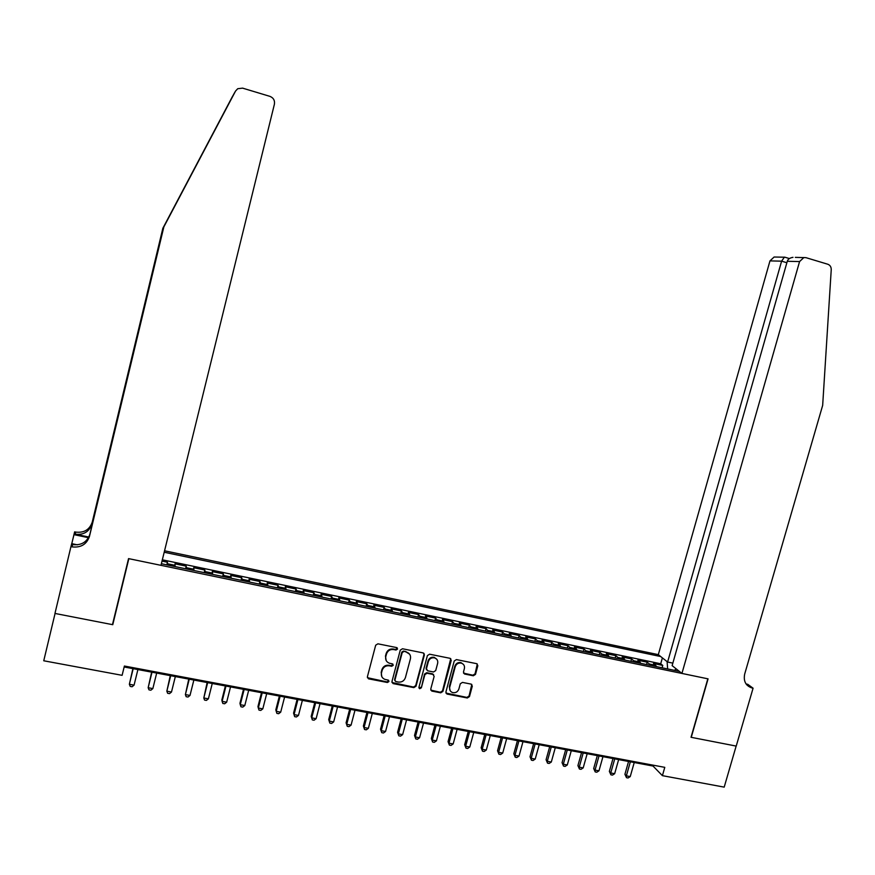 <?xml version="1.0" encoding="UTF-8"?>
<svg xmlns="http://www.w3.org/2000/svg" width="875" height="875" viewBox="0 0 875 875"><rect width="100%" height="100%" fill="white"/><g stroke="black" fill="none" stroke-linecap="round" stroke-linejoin="round"><path stroke-width="1.31" d="M397.556 649.053L396.747 647.598L377.912 643.814L375.681 645.214L367.391 676.78L368.692 678.869L387.417 682.5L388.97 681.516L388.216 680.094L384.945 679.405C382.091 678.191 380.931 676.025 381.489 672.908L382.178 670.283C383.414 666.969 385.788 665.47 389.288 665.809L391.705 666.28L393.258 665.306L392.47 663.873L389.375 663.217C386.422 662.025 385.219 659.837 385.777 656.644L386.477 654.019C387.713 650.694 390.086 649.195 393.586 649.545L396.003 650.027L397.556 649.053M386.159 660.527L385.47 656.108L386.159 653.483C387.395 650.158 389.769 648.67 393.258 649.02L395.675 649.502L397.217 647.861M367.391 677.698L387.1 681.931L388.664 680.367M381.806 676.648L381.183 672.35L381.872 669.736C383.108 666.411 385.47 664.923 388.97 665.252L391.387 665.733L392.941 664.136M473.32 675.773L475.486 674.395L477.837 665.711L476.711 663.677L456.433 659.597L454.245 660.975L445.9 692.027L446.95 694.028L467.316 697.987L469.47 696.598L472.303 686.153L471.231 684.141L462.459 682.402L460.283 683.791L458.883 688.986C457.713 691.95 455.602 693.142 452.55 692.562C450.188 691.578 449.247 689.784 449.728 687.203L455.219 666.772C456.345 663.884 458.402 662.67 461.377 663.152C463.859 664.103 464.866 665.919 464.384 668.598L463.466 672L464.559 674.023L473.32 675.773L472.894 675.216L475.059 673.838L477.302 663.983M691.02 737.286L736.148 746.08L724.194 787.128L662.408 775.655L664.781 767.353L124.392 666.039L122.106 675.325L43.75 660.778L55.07 613.462L112.766 624.695L128.844 558.666L707.831 678.814L691.02 737.286M424.364 654.981L423.216 652.925L402.489 648.758L400.269 650.147L391.956 681.548L393.247 683.627L413.831 687.619L416.03 686.219L424.364 654.981L423.927 653.33M429.603 654.205L450.111 658.328L451.238 660.373L442.892 691.436L440.716 692.825L431.812 691.086L430.752 689.084L434.131 676.462L433.038 674.439L427.066 673.258L424.867 674.647L421.356 687.805L419.672 688.745L418.928 687.334L427.405 655.594L429.603 654.205M662.113 667.789L662.78 665.438L653.461 663.491L655.692 665.328L649.436 664.027L650.234 665.328M646.559 664.562L647.227 662.2L637.842 660.242L640.019 662.069L633.719 660.756L634.495 662.058M630.908 661.314L631.575 658.941L622.136 656.972L624.247 658.788L617.903 657.464L618.658 658.766M615.158 658.033L615.825 655.648L606.32 653.68L608.366 655.484L601.989 654.161L602.711 655.452M599.298 654.741L599.966 652.345L590.406 650.355L592.386 652.159L585.966 650.825L586.666 652.116M583.341 651.427L584.008 649.031L574.383 647.019L576.308 648.812L569.844 647.467L570.511 648.758M567.284 648.091L567.952 645.684L558.261 643.661L560.12 645.444L553.613 644.087L554.247 645.378M551.119 644.733L551.786 642.316L542.03 640.281L543.823 642.053L537.272 640.697L537.884 641.977M534.844 641.342L535.511 638.925L525.7 636.88L527.417 638.641L520.822 637.273L521.402 638.553M518.47 637.941L519.137 635.512L509.261 633.456L510.902 635.206L504.273 633.828L504.82 635.108M501.987 634.517L502.655 632.078L492.713 630L494.288 631.75L487.605 630.361L488.13 631.641M485.395 631.072L486.052 628.622L476.044 626.533L477.553 628.272L470.838 626.872L471.319 628.141M468.694 627.594L469.35 625.144L459.277 623.044L460.709 624.761L453.95 623.361L454.398 624.63M451.872 624.105L452.539 621.633L442.4 619.522L443.756 621.239L436.942 619.817L437.369 621.086M434.952 620.583L435.608 618.111L425.403 615.978L426.694 617.684L419.836 616.263L420.23 617.531M417.911 617.05L418.567 614.556L408.297 612.423L409.511 614.108L402.598 612.675L402.97 613.944M400.761 613.484L401.417 610.991L391.07 608.836L392.208 610.509L385.252 609.066L385.591 610.323M383.491 609.897L384.147 607.392L373.734 605.216L374.795 606.889L367.795 605.434L368.091 606.692M366.1 606.277L366.767 603.772L356.278 601.584L357.262 603.236L350.208 601.77L350.47 603.028M348.6 602.645L349.256 600.119L338.702 597.92L339.598 599.572L332.511 598.095L332.741 599.342M330.98 598.981L331.636 596.444L321.005 594.234L321.825 595.875L314.683 594.388L314.88 595.634M313.239 595.295L313.895 592.747L303.188 590.527L303.931 592.145L296.734 590.647L296.898 591.894M295.378 591.577L296.023 589.028L285.25 586.786L285.906 588.394L278.666 586.895L278.797 588.131M277.386 587.847L278.042 585.288L267.192 583.023L267.761 584.62L260.466 583.1L260.564 584.347M259.273 584.073L259.93 581.514L249.003 579.228L249.495 580.825L242.145 579.294L242.2 580.53M241.041 580.289L241.686 577.708L230.683 575.422L231.098 576.997L223.694 575.455L223.716 576.691M222.677 576.472L223.333 573.88L212.253 571.572L212.57 573.136L205.122 571.594L205.1 572.819M204.192 572.633L204.838 570.03L193.681 567.711L193.911 569.253L186.408 567.7L186.353 568.925M185.566 568.761L186.211 566.158L174.978 563.817L175.044 566.573M672.842 663.13L667.603 662.036L658.317 654.642L164.555 550.78M660.713 656.545L164.194 552.245M161.372 563.73L679.339 671.377M166.819 564.867L167.464 562.242L167.475 564.998M186.211 566.158L186.408 567.7M204.838 570.03L205.122 571.594M223.333 573.88L223.694 575.455M241.686 577.708L242.145 579.294M259.93 581.514L260.466 583.1M278.042 585.288L278.666 586.895M296.023 589.028L296.734 590.647M313.895 592.747L314.683 594.388M331.636 596.444L332.511 598.095M349.256 600.119L350.208 601.77M366.767 603.772L367.795 605.434M384.147 607.392L385.252 609.066M401.417 610.991L402.598 612.675M418.567 614.556L419.836 616.263M435.608 618.111L436.942 619.817M452.539 621.633L453.95 623.361M469.35 625.144L470.838 626.872M486.052 628.622L487.605 630.361M502.655 632.078L504.273 633.828M519.137 635.512L520.822 637.273M535.511 638.925L537.272 640.697M551.786 642.316L553.613 644.087M567.952 645.684L569.844 647.467M584.008 649.031L585.966 650.825M599.966 652.345L601.989 654.161M615.825 655.648L617.903 657.464M631.575 658.941L633.719 660.756M647.227 662.2L649.436 664.027M662.78 665.438L660.713 663.764L162.334 559.803M167.464 562.242L162.017 561.116M124.152 666.991L653.023 766.041L662.408 775.655M653.264 765.188L653.023 766.041M193.867 570.489L193.911 569.253M212.559 574.372L212.57 573.136M231.131 578.233L231.098 576.997M249.561 582.061L249.495 580.825M267.87 585.867L267.761 584.62M286.048 589.641L285.906 588.394M304.106 593.392L303.931 592.145M322.033 597.122L321.825 595.875M339.85 600.819L339.598 599.572M357.536 604.494L357.262 603.236M375.102 608.147L374.795 606.889M392.558 611.778L392.208 610.509M409.883 615.377L409.511 614.108M427.098 618.953L426.694 617.684M444.194 622.508L443.756 621.239M461.18 626.041L460.709 624.761M478.056 629.541L477.553 628.272M494.812 633.03L494.288 631.75M511.47 636.486L510.902 635.206M528.008 639.92L527.417 638.641M544.436 643.344L543.823 642.053M560.766 646.734L560.12 645.444M576.975 650.103L576.308 648.812M593.097 653.45L592.386 652.159M609.098 656.775L608.366 655.484M625.002 660.078L624.247 658.788M640.806 663.37L640.019 662.069M676.091 668.784L674.527 670.37M656.502 666.63L655.692 665.328M667.658 668.948L667.1 661.631M660.713 663.764L662.386 657.88M112.766 624.695L112.941 622.694M391.978 682.511L413.481 687.039L415.68 685.65L424.003 654.445M403.769 651.591L402.216 652.564L394.92 680.105L395.675 681.527L398.355 682.062C401.833 682.38 404.195 680.892 405.42 677.589L410.419 658.798C410.988 655.561 409.762 653.363 406.744 652.203L403.43 651.055L401.877 652.028L402.216 652.564M394.909 680.695L394.592 679.547L401.877 652.028M409.577 654.15L406.306 652.094M403.43 651.055L405.967 651.569M430.795 690.123L440.333 692.245L442.509 690.867L450.756 658.678M433.694 674.833L432.655 673.881L426.705 672.7L424.506 674.089L421.356 687.805M418.928 687.947L421.006 687.225M437.642 663.359C438.113 660.658 437.106 658.831 434.602 657.88C431.583 657.387 429.516 658.591 428.378 661.511L426.442 668.752L427.711 670.83L433.508 671.978L435.706 670.589L437.642 663.359M436.8 659.302L434.23 657.344C431.211 656.852 429.144 658.055 428.017 660.964L428.378 661.511M426.508 669.834L426.081 668.205L428.017 660.964M463.542 673.148L472.894 675.216M463.444 664.431L460.972 662.616C457.997 662.134 455.941 663.337 454.825 666.225L455.219 666.772M450.133 690.616L449.334 686.634L454.825 666.225M445.955 693.087L466.9 697.408L469.055 696.019L471.811 684.458M132.902 668.631L129.358 684.272L134.072 685.136L137.9 669.561M133.186 668.675L129.358 684.272L130.211 686.405L132.103 686.755L134.072 685.136M163.034 227.938L232.794 95.834L163.034 227.938L91.842 524.191C89.162 531.803 83.606 535.139 75.184 534.188L75.698 532.087L74.637 531.858L71.783 543.659M163.811 227.095L89.458 536.43C86.658 544.381 80.861 547.859 72.056 546.886L70.941 546.656L54.961 613.441L112.459 624.641L128.548 558.611L160.978 565.337L274.411 104.191C274.947 100.428 273.448 97.825 269.916 96.359L242.583 88.134L237.727 88.714L235.583 91L163.669 227.248L233.92 93.877M162.903 228.08L92.236 522.167C89.567 529.725 84.055 533.039 75.698 532.087M72.056 546.886L72.625 544.6C81.353 545.573 87.106 542.117 89.884 534.231L163.669 227.248M70.941 546.656L71.695 543.638L77.416 544.83M88.856 537.053L75.184 534.188M88.506 537.698L73.938 534.647M681.931 673.433L799.575 261.57L787.281 261.286L672.131 665.634L681.931 673.433L708.072 678.858L691.25 737.33L736.225 746.091L753.08 688.198L747.72 684.305L746.08 683.966M795.32 257.37L805.93 257.655L827.772 264.228C830.102 265.114 831.25 266.93 831.239 269.675L822.664 405.387L744.68 674.089C743.302 681.198 745.741 685.836 752.019 687.98L753.08 688.198M667.603 662.036L781.605 261.166L769.967 260.892L774.102 257.02L775.633 257.053M658.317 654.642L769.967 260.892M746.703 684.775L752.216 688.023M803.895 257.512L799.575 261.57M746.561 684.6L752.019 687.98M785.214 257.305L784.372 257.195L781.605 261.166L786.866 262.73M792.991 257.337C789.852 257.852 787.938 259.175 787.281 261.286M151.648 672.142L148.159 687.728L152.841 688.592L156.68 673.083M151.998 672.208L148.159 687.728L148.991 689.861L150.861 690.211L152.841 688.592M170.275 675.631L166.841 691.173L171.489 692.027L175.339 676.572M170.691 675.708L166.841 691.173L167.639 693.295L169.498 693.634L171.489 692.027M188.77 679.087L185.391 694.597L190.006 695.439L193.856 680.05M189.241 679.175L185.391 694.597L186.167 696.697L188.005 697.036L190.006 695.439M207.145 682.533L203.809 697.987L208.392 698.83L212.253 683.495M207.67 682.631L203.809 697.987L204.553 700.077L206.391 700.416L208.392 698.83M225.378 685.945L221.856 699.891L222.108 701.356L226.658 702.198L230.53 686.908M225.969 686.055L222.108 701.356L222.819 703.445L224.645 703.773L226.658 702.198M243.502 689.347L239.969 703.238L240.275 704.703L244.792 705.545L248.675 690.309M244.147 689.467L240.275 704.703L240.964 706.781L242.769 707.109L244.792 705.545M261.494 692.716L257.961 706.552L258.322 708.028L262.806 708.859L266.689 693.689M262.205 692.847L258.322 708.028L258.978 710.095L260.772 710.423L262.806 708.859M279.366 696.062L275.822 709.855L276.238 711.331L280.7 712.163L284.594 697.036M280.131 696.205L276.238 711.331L276.872 713.388L278.655 713.716L280.7 712.163M297.117 699.388L293.573 713.125L294.044 714.613L298.473 715.433L302.367 700.372M297.938 699.541L294.044 714.613L294.656 716.647L293.573 713.125M298.473 715.433L296.417 716.975L294.656 716.647M314.748 702.691L311.194 716.384L311.719 717.872L316.127 718.681L320.031 703.675M315.623 702.855L311.719 717.872L312.309 719.895L311.194 716.384M316.127 718.681L314.07 720.223L312.309 719.895M332.27 705.972L328.705 719.611L329.284 721.109L333.659 721.919L337.564 706.956M333.189 706.136L329.284 721.109L329.842 723.122L328.705 719.611M333.659 721.919L331.592 723.45L329.842 723.122M349.661 709.231L346.095 722.827L346.73 724.325L351.072 725.123L354.988 710.227M350.645 709.406L346.73 724.325L347.266 726.327L346.095 722.827M351.072 725.123L348.994 726.644L347.266 726.327M366.942 712.458L363.377 726.009L364.055 727.519L368.375 728.317L372.291 713.464M367.981 712.655L364.055 727.519L364.569 729.509L363.377 726.009M368.375 728.317L366.286 729.827L364.569 729.509M384.114 715.673L380.538 729.181L381.27 730.691L385.558 731.478L389.484 716.68M385.197 715.881L381.27 730.691L381.752 732.67L380.538 729.181M385.558 731.478L383.469 732.987L381.752 732.67M401.166 718.867L397.578 732.32L398.366 733.841L402.631 734.628L406.558 719.884M402.303 719.086L398.366 733.841L398.825 735.809L397.578 732.32M402.631 734.628L400.531 736.127L398.825 735.809M418.097 722.05L414.52 735.448L415.352 736.969L419.584 737.745L423.522 723.056M419.289 722.269L415.352 736.969L415.789 738.927L414.52 735.448M419.584 737.745L417.473 739.244L415.789 738.927M434.93 725.2L431.342 738.555L432.228 740.086L436.428 740.852L440.366 726.217M436.166 725.43L432.228 740.086L432.633 742.033L431.342 738.555M436.428 740.852L434.317 742.339L432.633 742.033M451.653 728.328L448.055 741.639L448.984 743.17L453.162 743.936L457.111 729.345M452.933 728.569L448.984 743.17L449.378 745.106L448.055 741.639M453.162 743.936L451.041 745.413L449.378 745.106M468.256 731.434L464.658 744.702L465.642 746.244L469.787 746.998L473.736 732.462M469.591 731.686L465.642 746.244L466.003 748.169L464.658 744.702M469.787 746.998L467.666 748.475L466.003 748.169M484.761 734.53L481.152 747.742L482.191 749.284L486.303 750.05L490.262 735.558M486.139 734.792L482.191 749.284L482.519 751.209L481.152 747.742M486.303 750.05L484.17 751.505L482.519 751.209M501.145 737.603L497.547 750.772L498.619 752.314L502.709 753.069L506.669 738.631M502.578 737.866L498.619 752.314L498.936 754.228L497.547 750.772M502.709 753.069L500.577 754.523L498.936 754.228M517.442 740.655L513.822 753.78L514.948 755.322L519.017 756.077L522.977 741.683M518.919 740.928L514.948 755.322L515.244 757.225L513.822 753.78M519.017 756.077L516.873 757.52L515.244 757.225M533.619 743.684L530.009 756.766L531.18 758.319L535.216 759.062L539.186 744.723M535.139 743.969L531.18 758.319L531.442 760.2L530.009 756.766M535.216 759.062L533.061 760.495L531.442 760.2M549.697 746.692L546.077 759.73L547.291 761.283L551.305 762.027L555.275 747.742M551.261 746.988L547.291 761.283L547.542 763.164L546.077 759.73M551.305 762.027L549.15 763.459L547.542 763.164M565.677 749.689L562.056 762.672L563.314 764.236L567.295 764.969L571.277 750.728M567.284 749.984L563.314 764.236L563.533 766.106L562.056 762.672M567.295 764.969L565.13 766.402L563.533 766.106M581.547 752.653L577.916 765.603L579.228 767.167L583.188 767.9L587.169 753.714M583.198 752.97L579.228 767.167L579.425 769.027L577.916 765.603M583.188 767.9L581.011 769.322L579.425 769.027M597.319 755.606L593.688 768.512L595.033 770.088L598.97 770.809L602.952 756.667M599.014 755.934L595.033 770.088L595.219 771.936L593.688 768.512M598.97 770.809L596.794 772.22L595.219 771.936M612.992 758.548L609.361 771.411L610.75 772.975L614.655 773.697L618.647 759.609M614.731 758.877L610.75 772.975L610.914 774.812L609.361 771.411M614.655 773.697L612.478 775.108L610.914 774.812M628.556 761.458L624.925 774.277L626.358 775.852L630.241 776.573L634.233 762.53M630.35 761.797L626.358 775.852L626.5 777.689L624.925 774.277M630.241 776.573L628.053 777.973L626.5 777.689M175.12 565.348L167.573 563.773M391.387 665.733L391.705 666.28M388.97 665.252L389.288 665.809M381.872 669.736L382.178 670.283M381.183 672.35L381.489 672.908M387.1 681.931L387.417 682.5M368.408 678.3L368.692 678.869M415.68 685.65L416.03 686.219M413.481 687.039L413.831 687.619M392.93 683.058L393.247 683.627M394.592 679.547L394.92 680.105M442.509 690.867L442.892 691.436M440.333 692.245L440.716 692.825M431.648 690.561L432.009 691.141M432.491 673.838L432.863 674.395M426.705 672.7L427.066 673.258M424.506 674.089L424.867 674.647M426.081 668.205L426.442 668.752M464.297 673.509L464.712 674.067M449.334 686.634L449.728 687.203M471.887 685.584L472.303 686.153M469.055 696.019L469.47 696.598M466.9 697.408L467.316 697.987M446.764 693.503L447.158 694.072M475.059 673.838L475.486 674.395M184.045 188.103L183.816 189.055M91.842 524.191L92.236 522.167M89.884 534.231L89.458 536.43M235.583 91L233.734 94.194M368.167 678.234L368.462 678.803M392.7 682.992L393.028 683.572M431.441 690.517L431.812 691.086M432.655 673.881L433.038 674.439M419.322 688.166L419.672 688.745M464.155 673.477L464.559 674.023M446.567 693.448L446.95 694.028M774.102 257.02L784.372 257.195M789.403 258.562L784.656 257.141"/></g></svg>
